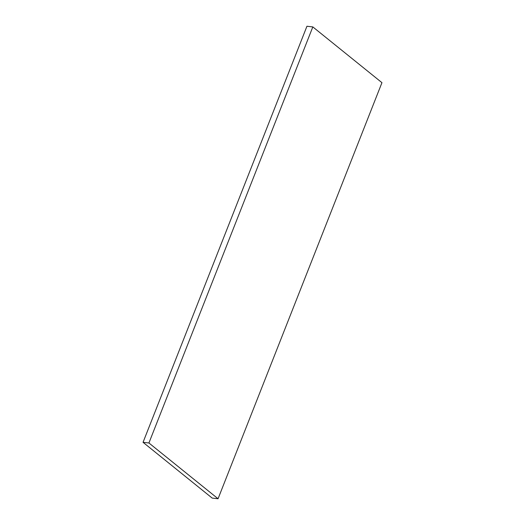 <?xml version="1.0" encoding="UTF-8"?>
<svg xmlns="http://www.w3.org/2000/svg" width="525" height="525" viewBox="0 0 525 525"><rect width="100%" height="100%" fill="white"/><g stroke="black" fill="none" stroke-linecap="round" stroke-linejoin="round"><path stroke-width="0.79" d="M218.059 498.75L212.179 498.087L143.049 442.326L148.923 442.982L218.059 498.75L381.951 82.674L312.821 26.913L148.923 442.982M312.821 26.913L306.941 26.25L143.049 442.326"/></g></svg>
